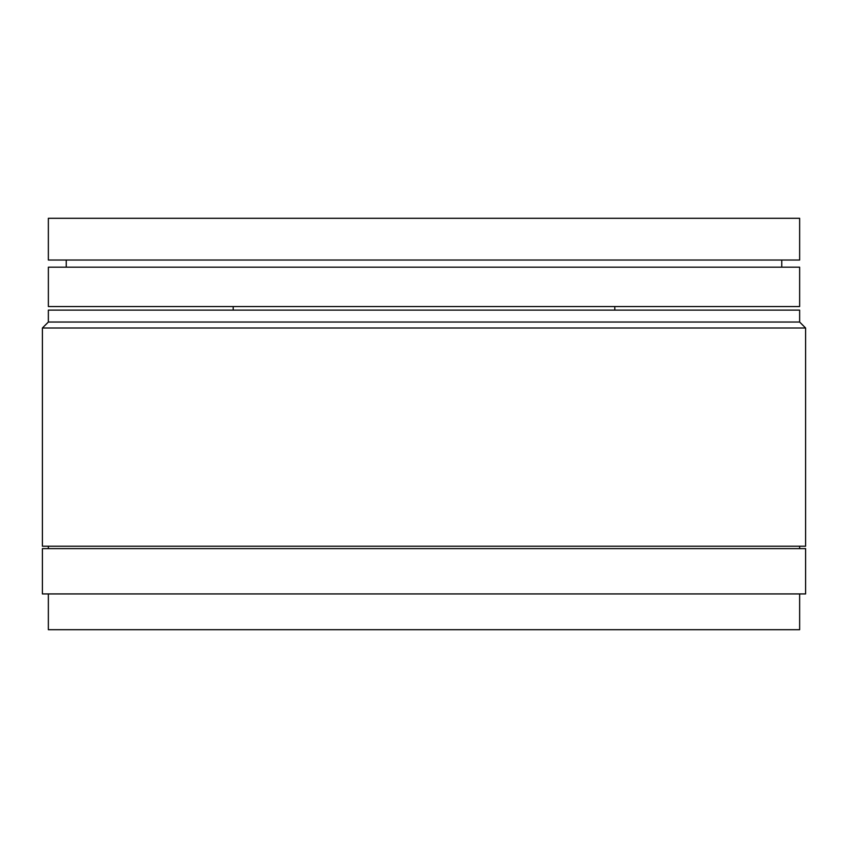 <?xml version="1.0" encoding="UTF-8"?>
<svg xmlns="http://www.w3.org/2000/svg" width="848" height="848" viewBox="0 0 848 848"><rect width="100%" height="100%" fill="white"/><g stroke="black" fill="none" stroke-linecap="round" stroke-linejoin="round"><path stroke-width="1.27" d="M42.4 593.929L805.6 593.929L805.6 548.614L42.4 548.614L42.4 593.929M48.357 322.039L48.357 310.114L799.643 310.114L799.643 322.039L48.357 322.039L42.4 328.006L42.4 546.229L805.6 546.229L805.6 328.006L42.4 328.006M799.643 322.039L805.6 328.006M48.357 593.929L48.357 629.704L799.643 629.704L799.643 593.929M48.357 546.229L48.357 548.614M799.643 546.229L799.643 548.614M614.8 310.114L614.8 306.541M233.2 310.114L233.2 306.541M48.357 260.029L799.643 260.029L799.643 218.296L48.357 218.296L48.357 260.029M799.643 267.184L799.643 306.541L48.368 306.541L48.368 267.184L799.643 267.184M781.75 260.029L781.75 267.184M66.25 260.029L66.25 267.184"/></g></svg>
